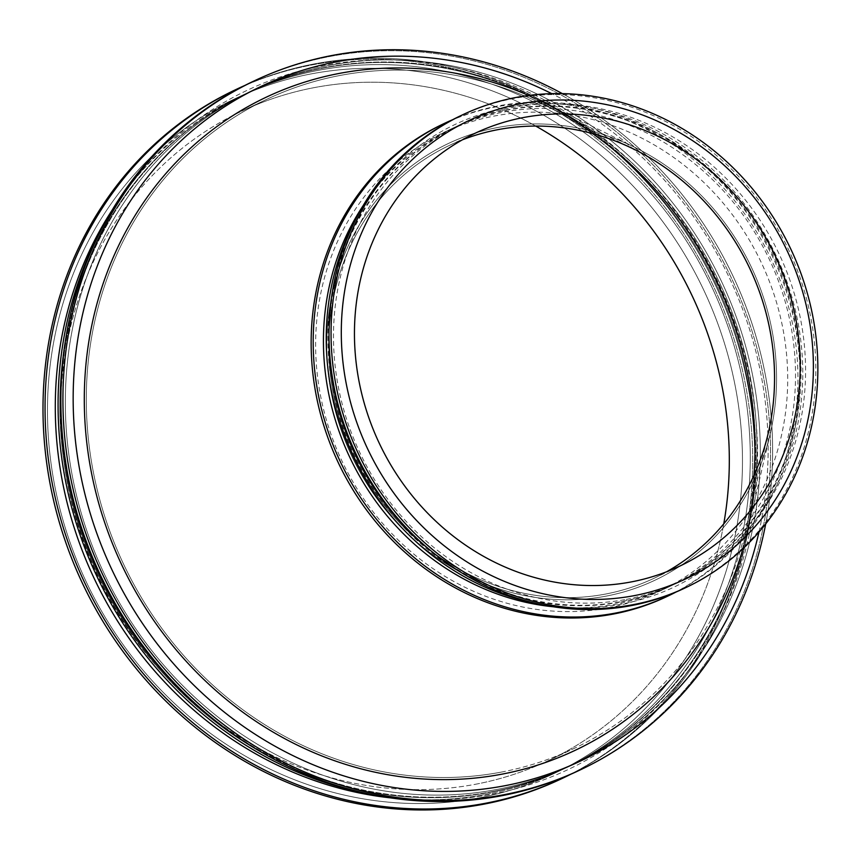 <?xml version="1.0" encoding="UTF-8"?>
<svg xmlns="http://www.w3.org/2000/svg" width="860" height="860" viewBox="0 0 860 860"><rect width="100%" height="100%" fill="white"/><g stroke="black" fill="none" stroke-linecap="round" stroke-linejoin="round"><path stroke-width="0.64" stroke-dasharray="4.3 3.22" d="M605.762 596.195A241.552 221.009 64.7 0 0 770.27 433.504A241.552 221.009 64.7 0 0 635.088 147.479A241.552 221.009 64.7 0 0 327.284 329.326A241.552 221.009 64.7 0 0 605.762 596.195A241.552 221.009 64.7 0 0 770.27 433.504A241.552 221.009 64.7 0 0 635.088 147.479A241.552 221.009 64.7 0 0 327.284 329.326A241.552 221.009 64.7 0 0 605.762 596.195A241.552 221.009 64.7 0 0 770.27 433.504A241.552 221.009 64.7 0 0 635.088 147.479A241.552 221.009 64.7 0 0 327.284 329.326A241.552 221.009 64.7 0 0 605.762 596.195A241.552 221.009 64.7 0 0 770.27 433.504A241.552 221.009 64.7 0 0 635.088 147.479A241.552 221.009 64.7 0 0 327.284 329.326A241.552 221.009 64.7 0 0 605.762 596.195M742.943 548.723A361.254 330.53 64.7 0 0 747.576 530.921A361.254 330.53 64.7 0 0 545.412 103.168A361.254 330.53 64.7 0 0 528.707 95.449A361.254 330.53 64.7 0 1 545.412 103.168A361.254 330.53 64.7 0 1 747.576 530.921A361.254 330.53 64.7 0 1 742.943 548.723M462.422 139.815A239.402 219.042 64.7 0 0 340.603 422.206A239.402 219.042 64.7 0 0 605.279 594.109A239.402 219.042 64.7 0 1 343.043 429.57A239.402 219.042 64.7 0 1 449.361 145.426A239.402 219.042 64.7 0 1 462.422 139.815A239.402 219.042 64.7 0 0 340.603 422.206A239.402 219.042 64.7 0 0 605.279 594.109A239.402 219.042 64.7 0 0 666.586 571.782A239.402 219.042 64.7 0 1 653.955 578.307L679.636 566.17M501.068 772.151A359.093 328.563 64.7 0 0 574.093 748.447A359.093 328.563 64.7 0 0 745.631 530.287A359.093 328.563 64.7 0 0 753.983 475.257A359.093 328.563 64.7 0 1 745.631 530.287A359.093 328.563 64.7 0 1 574.093 748.447A359.093 328.563 64.7 0 1 501.068 772.151A359.093 328.563 64.7 0 1 107.715 525.342A359.093 328.563 64.7 0 1 267.202 99.126A359.093 328.563 64.7 0 0 107.715 525.342A359.093 328.563 64.7 0 0 501.068 772.151M592.486 133.547A359.093 328.563 64.7 0 0 544.67 105.081A359.093 328.563 64.7 0 0 267.202 99.126A359.093 328.563 64.7 0 1 544.67 105.081A359.093 328.563 64.7 0 1 592.486 133.547M475.387 784.288A359.093 328.563 64.7 0 0 548.411 760.584A359.093 328.563 64.7 0 0 723.755 523.869A359.093 328.563 64.7 0 1 548.411 760.584L574.093 748.447L548.411 760.584A359.093 328.563 64.7 0 1 475.387 784.288A359.093 328.563 64.7 0 1 82.033 537.479A359.093 328.563 64.7 0 1 241.52 111.262A359.093 328.563 64.7 0 0 82.033 537.479A359.093 328.563 64.7 0 0 475.387 784.288M535.726 126.055A359.093 328.563 64.7 0 0 241.52 111.262L267.202 99.126L241.52 111.262A359.093 328.563 64.7 0 1 535.726 126.055M478.558 797.983A373.219 341.485 64.7 0 0 645.279 199.681A373.219 341.485 64.7 0 0 61.071 310.094A373.219 341.485 64.7 0 0 478.558 797.983A373.219 341.485 64.7 0 0 645.279 199.681A373.219 341.485 64.7 0 0 61.071 310.094A373.219 341.485 64.7 0 0 478.558 797.983M560.698 779.138A381.12 348.708 64.7 0 0 713.123 285.552A381.12 348.708 64.7 0 0 234.995 89.988A381.12 348.708 64.7 0 1 713.123 285.552A381.12 348.708 64.7 0 1 560.698 779.138M570.61 774.322A381.12 348.708 64.7 0 0 715.176 284.585A381.12 348.708 64.7 0 0 245.003 85.387A381.12 348.708 64.7 0 1 715.176 284.585A381.12 348.708 64.7 0 1 570.61 774.322M486.373 794.285A373.219 341.485 64.7 0 0 562.268 769.657A373.219 341.485 64.7 0 0 711.521 286.315A373.219 341.485 64.7 0 0 243.305 94.794A373.219 341.485 64.7 0 0 112.499 209.56A373.219 341.485 64.7 0 1 243.305 94.794L247.82 92.654A373.219 341.485 64.7 0 0 82.066 535.64A373.219 341.485 64.7 0 0 490.888 792.157A373.219 341.485 64.7 0 0 566.783 767.529A373.219 341.485 64.7 0 0 716.036 284.176A373.219 341.485 64.7 0 0 247.82 92.654A373.219 341.485 64.7 0 0 82.066 535.64A373.219 341.485 64.7 0 0 490.888 792.157A373.219 341.485 64.7 0 0 566.783 767.529A373.219 341.485 64.7 0 0 716.036 284.176A373.219 341.485 64.7 0 0 247.82 92.654L243.305 94.794A373.219 341.485 64.7 0 1 711.521 286.315A373.219 341.485 64.7 0 1 562.268 769.657L566.783 767.529L562.268 769.657A373.219 341.485 64.7 0 1 486.373 794.285A373.219 341.485 64.7 0 1 390.548 797.876A373.219 341.485 64.7 0 0 486.373 794.285M491.931 794.242A375.616 343.677 64.7 0 0 683.721 223.073A375.616 343.677 64.7 0 0 99.287 233.63A375.616 343.677 64.7 0 1 683.721 223.073A375.616 343.677 64.7 0 1 491.931 794.242A375.616 343.677 64.7 0 1 363.565 792.802A375.616 343.677 64.7 0 0 491.931 794.242M491.898 791.673A373.219 341.485 64.7 0 0 567.793 767.045A373.219 341.485 64.7 0 0 717.046 283.703A373.219 341.485 64.7 0 0 248.83 92.181A373.219 341.485 64.7 0 0 60.866 398.083A373.219 341.485 64.7 0 1 248.83 92.181L253.345 90.042A373.219 341.485 64.7 0 0 87.591 533.028A373.219 341.485 64.7 0 0 496.413 789.544A373.219 341.485 64.7 0 0 572.308 764.916A373.219 341.485 64.7 0 0 721.562 281.564A373.219 341.485 64.7 0 0 253.345 90.042A373.219 341.485 64.7 0 0 87.591 533.028A373.219 341.485 64.7 0 0 496.413 789.544A373.219 341.485 64.7 0 0 572.308 764.916A373.219 341.485 64.7 0 0 721.562 281.564A373.219 341.485 64.7 0 0 253.345 90.042L248.83 92.181A373.219 341.485 64.7 0 1 717.046 283.703A373.219 341.485 64.7 0 1 567.793 767.045L572.308 764.916L567.793 767.045A373.219 341.485 64.7 0 1 491.898 791.673A373.219 341.485 64.7 0 1 212.119 718.089A373.219 341.485 64.7 0 0 491.898 791.673M578.565 770.689A381.12 348.708 64.7 0 0 730.978 277.113A381.12 348.708 64.7 0 0 252.851 81.539A381.12 348.708 64.7 0 1 730.978 277.113A381.12 348.708 64.7 0 1 578.565 770.689M765.722 523.858A381.12 348.708 64.7 0 0 562.386 93.632A381.12 348.708 64.7 0 1 765.722 523.858M758.971 532.028A373.219 341.485 64.7 0 0 551.787 93.665A373.219 341.485 64.7 0 1 758.971 532.028M684.108 588.412A261.418 239.188 64.7 0 0 788.663 249.851A261.418 239.188 64.7 0 0 460.702 115.702M626.306 599.366A253.528 231.963 64.7 0 0 677.852 582.639A253.528 231.963 64.7 0 0 779.246 254.302A253.528 231.963 64.7 0 0 461.196 124.206A253.528 231.963 64.7 0 0 348.601 425.119A253.528 231.963 64.7 0 0 626.306 599.366M432.247 551.916A253.528 231.963 64.7 0 0 621.78 601.505A253.528 231.963 64.7 0 0 673.337 584.768A253.528 231.963 64.7 0 0 774.72 256.441A253.528 231.963 64.7 0 0 456.671 126.345A253.528 231.963 64.7 0 0 329.004 333.487M535.5 603.312A255.915 234.156 64.7 0 0 621.812 604.064A255.915 234.156 64.7 0 0 752.844 215.419A255.915 234.156 64.7 0 0 354.847 221.074M620.78 601.978A253.528 231.963 64.7 0 0 672.326 585.251A253.528 231.963 64.7 0 0 773.721 256.914A253.528 231.963 64.7 0 0 455.66 126.818A253.528 231.963 64.7 0 0 343.065 427.732A253.528 231.963 64.7 0 0 620.78 601.978M553.152 606.762A253.528 231.963 64.7 0 0 616.255 604.118A253.528 231.963 64.7 0 0 667.812 587.38A253.528 231.963 64.7 0 0 769.195 259.053A253.528 231.963 64.7 0 0 451.145 128.957A253.528 231.963 64.7 0 0 363.393 205.25M676.132 591.992A261.418 239.188 64.7 0 0 772.85 257.323A261.418 239.188 64.7 0 0 452.865 119.605M666.253 596.861A261.418 239.188 64.7 0 0 770.796 258.29A261.418 239.188 64.7 0 0 442.835 124.152M608.439 607.805A253.528 231.963 64.7 0 0 721.691 201.391A253.528 231.963 64.7 0 0 324.854 276.393A253.528 231.963 64.7 0 0 608.439 607.805M666.586 571.782A239.402 219.042 64.7 0 1 605.279 594.109A239.402 219.042 64.7 0 0 653.955 578.307M635.088 147.479L545.412 103.168L635.088 147.479M770.27 433.504L747.576 530.921L770.27 433.504M634.347 149.393L544.67 105.081L634.347 149.393M768.313 432.86L745.631 530.287L768.313 432.86M673.337 584.768L677.852 582.639M456.671 126.345L461.196 124.206M667.812 587.38L672.326 585.251M451.145 128.957L455.66 126.818M449.361 145.426L475.042 133.289"/><path stroke-width="1.29" d="M501.552 774.236A361.254 330.53 64.7 0 0 742.943 548.723A361.254 330.53 64.7 0 1 501.552 774.236A361.254 330.53 64.7 0 1 84.592 384.463A361.254 330.53 64.7 0 1 528.707 95.449A361.254 330.53 64.7 0 0 84.592 384.463A361.254 330.53 64.7 0 0 501.552 774.236M666.586 571.782A239.402 219.042 64.7 0 0 768.313 432.86A239.402 219.042 64.7 0 0 634.347 149.393A239.402 219.042 64.7 0 0 462.422 139.815A239.402 219.042 64.7 0 1 749.694 268.266A239.402 219.042 64.7 0 1 666.586 571.782A239.402 219.042 64.7 0 0 768.313 432.86A239.402 219.042 64.7 0 0 634.347 149.393A239.402 219.042 64.7 0 0 462.422 139.815M753.983 475.257A359.093 328.563 64.7 0 0 592.486 133.547A359.093 328.563 64.7 0 1 753.983 475.257M723.755 523.869A359.093 328.563 64.7 0 0 535.726 126.055A359.093 328.563 64.7 0 1 723.755 523.869M483.202 804.283A381.12 348.708 64.7 0 0 560.698 779.138L562.752 778.171A381.12 348.708 64.7 0 0 570.61 774.322A381.12 348.708 64.7 0 1 562.752 778.171A381.12 348.708 64.7 0 1 485.255 803.315A381.12 348.708 64.7 0 0 562.752 778.171L560.698 779.138A381.12 348.708 64.7 0 1 483.202 804.283A381.12 348.708 64.7 0 1 65.725 542.348A381.12 348.708 64.7 0 1 234.995 89.988A381.12 348.708 64.7 0 0 65.725 542.348A381.12 348.708 64.7 0 0 483.202 804.283M245.003 85.387A381.12 348.708 64.7 0 0 237.048 89.01A381.12 348.708 64.7 0 0 67.779 541.381A381.12 348.708 64.7 0 0 485.255 803.315A381.12 348.708 64.7 0 1 67.779 541.381A381.12 348.708 64.7 0 1 237.048 89.01A381.12 348.708 64.7 0 1 245.003 85.387M112.499 209.56A373.219 341.485 64.7 0 0 94.041 578.146A373.219 341.485 64.7 0 0 390.548 797.876A373.219 341.485 64.7 0 1 94.041 578.146A373.219 341.485 64.7 0 1 112.499 209.56M99.287 233.63A375.616 343.677 64.7 0 0 363.565 792.802A375.616 343.677 64.7 0 1 99.287 233.63M60.866 398.083A373.219 341.485 64.7 0 0 212.119 718.089A373.219 341.485 64.7 0 1 60.866 398.083M501.068 795.844A381.12 348.708 64.7 0 0 578.565 770.689L580.618 769.721A381.12 348.708 64.7 0 0 765.722 523.858A381.12 348.708 64.7 0 1 580.618 769.721A381.12 348.708 64.7 0 1 503.121 794.876A381.12 348.708 64.7 0 0 580.618 769.721L578.565 770.689A381.12 348.708 64.7 0 1 501.068 795.844A381.12 348.708 64.7 0 1 83.592 533.909A381.12 348.708 64.7 0 1 252.851 81.539A381.12 348.708 64.7 0 0 83.592 533.909A381.12 348.708 64.7 0 0 501.068 795.844M562.386 93.632A381.12 348.708 64.7 0 0 254.904 80.571A381.12 348.708 64.7 0 0 85.645 532.931A381.12 348.708 64.7 0 0 503.121 794.876A381.12 348.708 64.7 0 1 85.645 532.931A381.12 348.708 64.7 0 1 254.904 80.571A381.12 348.708 64.7 0 1 562.386 93.632M504.239 785.846A373.219 341.485 64.7 0 0 758.971 532.028A373.219 341.485 64.7 0 1 504.239 785.846A373.219 341.485 64.7 0 1 74.057 372.24A373.219 341.485 64.7 0 1 551.787 93.665A373.219 341.485 64.7 0 0 74.057 372.24A373.219 341.485 64.7 0 0 504.239 785.846M634.121 595.668A253.528 231.963 64.7 0 0 747.372 189.254A253.528 231.963 64.7 0 0 350.525 264.256A253.528 231.963 64.7 0 0 634.121 595.668M630.961 581.973A239.402 219.042 64.7 0 0 679.636 566.17A239.402 219.042 64.7 0 0 775.376 256.13A239.402 219.042 64.7 0 0 475.042 133.289A239.402 219.042 64.7 0 0 368.725 417.433A239.402 219.042 64.7 0 0 630.961 581.973M633.003 604.698A261.418 239.188 64.7 0 0 686.162 587.445A261.418 239.188 64.7 0 0 790.716 248.884A261.418 239.188 64.7 0 0 462.755 114.735A261.418 239.188 64.7 0 0 346.644 425.023A261.418 239.188 64.7 0 0 633.003 604.698M462.755 114.735L460.702 115.702A261.418 239.188 64.7 0 0 344.591 425.99A261.418 239.188 64.7 0 0 630.95 605.666A261.418 239.188 64.7 0 0 684.108 588.412L686.162 587.445M329.004 333.487A253.528 231.963 64.7 0 0 432.247 551.916M354.847 221.074A255.915 234.156 64.7 0 0 535.5 603.312M363.393 205.25A253.528 231.963 64.7 0 0 349.762 457.294A253.528 231.963 64.7 0 0 553.152 606.762M452.865 119.605A261.418 239.188 64.7 0 0 444.889 123.173A261.418 239.188 64.7 0 0 328.789 433.462A261.418 239.188 64.7 0 0 615.147 613.137A261.418 239.188 64.7 0 0 668.306 595.883A261.418 239.188 64.7 0 0 676.132 591.992M444.889 123.173L442.835 124.152A261.418 239.188 64.7 0 0 326.736 434.44A261.418 239.188 64.7 0 0 613.094 614.104A261.418 239.188 64.7 0 0 666.253 596.861L668.306 595.883M234.995 89.988L237.048 89.01L234.995 89.988M252.851 81.539L254.904 80.571L252.851 81.539"/></g></svg>
